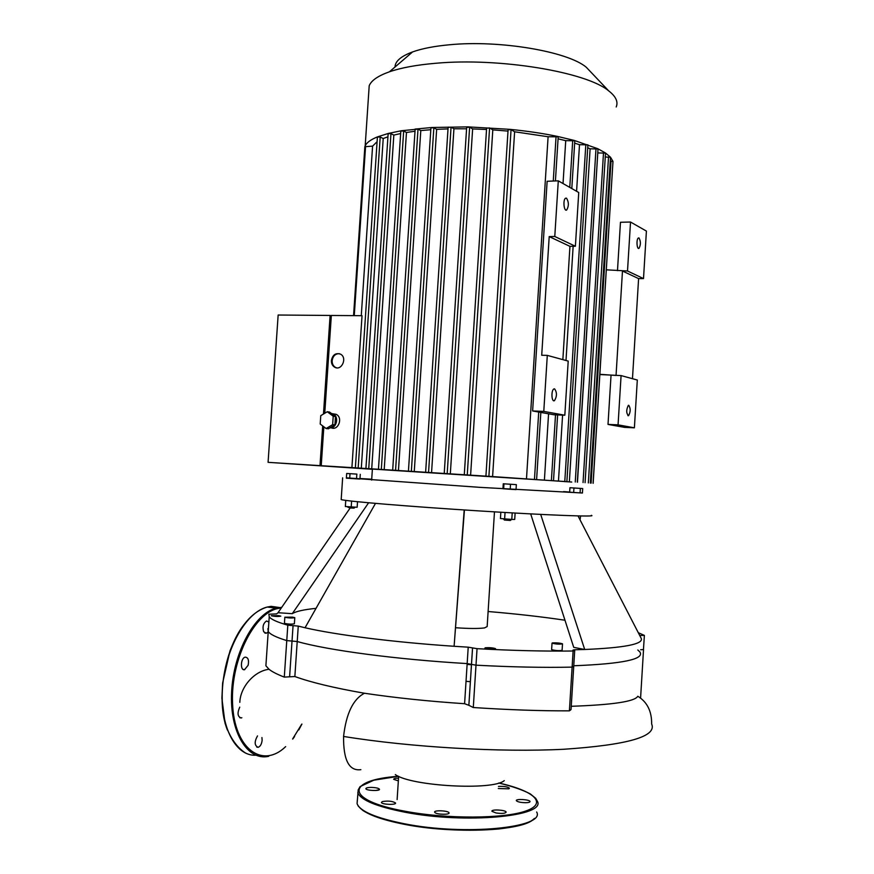<?xml version="1.0" encoding="UTF-8"?>
<svg xmlns="http://www.w3.org/2000/svg" width="874" height="874" viewBox="0 0 874 874"><rect width="100%" height="100%" fill="white"/><g stroke="black" fill="none" stroke-linecap="round" stroke-linejoin="round"><path stroke-width="1.31" d="M606.359 269.837L627.51 270.995L630.525 222.029L620.464 222.269L617.481 270.667M599.903 374.323L616.05 375.449L622.474 271.027L638.599 278.609L632.47 378.704M569.946 246.348L549.2 236.592L554.782 236.483L575.387 246.26L569.946 246.348L562.856 359.64M599.881 374.542L621.086 375.591L618.06 424.851L608.009 424.414L611.035 375.317M547.299 355.379L543.781 411.403L564.822 415.216L568.209 361.104L547.299 355.379L541.716 355.259L549.2 236.592M564.822 415.216L553.974 414.768L532.627 410.955L547.135 181.268L558.289 180.842L554.782 236.483M575.387 246.26L578.741 192.509L558.289 180.842M554.564 388.854C557.077 392.371 557.055 396.315 554.477 400.653C551.56 402.543 550.937 390.285 553.887 388.963L554.564 388.854M566.527 198.19C568.898 202.069 568.952 206.002 566.713 209.978C563.949 211.967 562.747 199.633 565.576 198.212L566.527 198.19M543.781 411.403L532.627 410.955M627.51 270.995L643.504 278.588L638.599 278.609M608.009 424.414L624.582 427.375L634.393 427.812L637.31 380.026L621.086 375.591M630.525 222.029L646.41 231.086L643.504 278.588M634.393 427.812L618.06 424.851M628.767 405.296L628.319 405.372C626.123 410.004 626.199 413.446 628.57 415.685C630.635 411.916 630.711 408.453 628.767 405.296M639.014 237.968L638.381 237.979C636.163 239.006 636.829 249.866 639.003 248.336C640.85 244.851 640.85 241.399 639.014 237.968M560.048 643.646L554.487 643.33L560.048 643.646M558.322 643.275L558.289 643.821M289.676 617.71L287.59 617.164L292.178 617.426L289.676 617.71M289.96 617.164L289.917 617.71M494.476 511.858L487.157 626.56L484.535 627.914C478.417 628.712 468.825 628.657 455.736 627.74M640.948 637.823L641.298 638.523C643.209 644.149 624.353 647.809 584.706 649.491L540.689 514.415M574.382 650.529L574.426 649.775L584.706 649.491L573.726 647.35L530.682 513.901M464.433 509.979L454.109 646.279C393.224 642.193 335.66 634.852 305.048 627.75L375.481 503.391M574.426 649.775L572.983 650.081L574.699 650.693L573.115 650.999C544.895 651.381 512.874 650.606 477.051 648.672L468.213 647.175L454.109 646.279L464.192 509.957M316.038 608.348C303.748 609.615 295.827 611.385 292.266 613.679L278.03 612.718L350.157 507.991M292.266 613.679L368.62 502.779M638.304 632.71L644.389 635.398L639.746 635.507M564.975 620.234C541.989 616.793 516.37 613.887 488.118 611.516M305.048 627.75L298.263 626.101L287.808 625.183C277.222 622.157 271.027 619.36 269.236 616.782L268.875 614.214L276.61 613.909L278.03 612.718M266.155 661.891L265.893 665.769L269.017 669.266C272.109 671.756 277.2 674.357 284.29 677.099L294.855 676.531C310.926 682.375 334.13 687.947 364.469 693.246C395.299 697.834 428.675 701.319 464.597 703.712L468.857 705.307L472.539 647.918L471.479 664.36L476.002 665.18C511.836 667.07 543.868 667.725 572.12 667.124L573.694 666.786L572.12 667.124C543.868 667.725 511.836 667.07 476.002 665.18L467.164 663.584L471.479 664.36L468.857 705.307L473.293 707.525C509.127 709.863 541.17 710.977 569.4 710.846L571.039 709.601L573.694 666.895M485.387 647.754C489.637 647.514 493.012 647.809 495.525 648.65C496.443 649.524 485.288 648.89 484.906 648.049L485.387 647.754M278.675 615.657L280.805 616.137C278.107 616.673 274.928 616.531 271.268 615.722L278.675 615.657M562.495 643.941L562.102 650.3C559.262 650.911 555.766 650.704 551.625 649.644L551.636 649.524M294.778 617.743L294.374 623.774C291.577 624.353 288.267 624.211 284.421 623.348L284.432 623.249M580.03 519.79L580.631 515.977M582.707 488.555L582.423 493.012L573.672 492.477L569.662 492.182L569.935 487.725L582.707 488.555L569.935 487.725M573.672 492.477L573.945 487.998M580.074 492.881L580.358 488.413M511.443 519.407L503.697 519.211L504.407 520.03L510.34 520.456L511.235 519.735M500.846 512.24L500.441 518.544L511.793 519.429L514.72 519.44L515.125 513.06M505.041 512.481L504.626 518.97M512.208 512.896L511.793 519.429M516.348 484.633L516.042 489.615L510.208 489.265L502.954 488.73L503.271 483.781L516.348 484.633L503.271 483.781M503.653 488.817L503.97 483.835M510.208 489.265L510.525 484.272M354.942 507.149L347.59 507.018L349.709 507.947L354.068 508.144L354.768 507.488M357.553 501.731L357.149 507.259L345.35 506.516L345.754 500.387M351.61 501.097L351.217 506.975M357.521 501.731L357.149 507.259M356.909 474.112L346.683 473.468L356.909 474.112M356.843 474.134L356.526 478.854L359.957 479.039L360.274 474.342M356.526 478.854L346.366 478.165L346.683 473.468M349.698 478.417L350.015 473.697M341.221 499.13L341.188 499.578C345.274 501.184 408.409 506.483 478.275 510.864C548.195 515.267 598.417 517.113 591.305 515.343M359.99 478.526L371.712 479.192M563.544 491.603L569.673 492.051M582.423 493.002L479.782 487.342L346.388 477.827M552.412 642.914C556.53 642.696 559.895 642.991 562.506 643.821C559.666 644.4 556.17 644.182 552.029 643.166L552.412 642.914M292.528 617.131L294.789 617.656C291.992 618.213 288.682 618.06 284.837 617.219L292.528 617.131M640.653 649.753L643.526 649.557L640.653 649.753M639.844 651.917C644.794 659.215 622.769 663.825 573.759 665.769C622.769 663.825 644.794 659.215 639.844 651.917L637.801 649.994M468.213 647.175L467.164 663.584C396.588 659.488 327.87 650.267 297.215 641.527L292.025 641.068L297.215 641.527L298.263 626.101M287.808 625.183L286.77 640.587L292.025 641.068L286.77 640.587C276.195 637.343 270.011 634.306 268.231 631.487C270.011 634.306 276.195 637.343 286.77 640.587L284.29 677.099M267.881 628.668L268.231 631.487L268.438 628.504M261.938 737.558L262.134 740.267C261.654 744.124 260.332 746.472 258.158 747.325C254.432 745.664 254.214 741.862 257.502 735.908M241.847 717.74L241.257 717.958C237.586 716.833 237.083 713.228 239.749 707.142M248.129 665.289L244.534 669.702C239.979 670.762 240.645 657.958 245.179 657.15C248.129 657.357 249.112 660.078 248.129 665.289M267.357 632.623L266.253 633.213L263.664 631.749C262.276 626.844 263.227 623.26 266.537 620.999L268.875 622.015M268.22 631.684L267.63 632.372M434.979 812.623C437.131 814.644 450.077 814.852 449.028 812.842C448.635 810.613 433.591 809.947 434.651 812.208L434.979 812.623M496.071 812.984C502.08 813.76 505.445 813.454 506.144 812.066C505.74 809.903 490.904 809.106 491.953 811.312L496.071 812.984M525.711 802.714C528.661 802.627 530.114 802.223 530.037 801.48C529.666 799.47 515.354 798.628 516.359 800.682C517.528 801.906 520.653 802.583 525.711 802.714M498.311 788.523L508.854 788.829L509.411 788.184C507.554 786.753 503.905 786.174 498.453 786.425M398.522 778.144C395.299 778.21 393.693 778.603 393.682 779.346L398.347 780.864M370.882 787.408C367.55 787.496 365.878 787.933 365.878 788.73C366.162 790.697 380.441 791.21 379.469 789.222C378.486 788.119 375.623 787.518 370.882 787.408M382.299 801.578L381.414 802.463C381.741 804.604 396.588 805.14 395.54 802.977C392.535 801.108 388.122 800.639 382.299 801.578M372.39 469.054L564.178 481.454M339.363 353.675C335.321 353.686 332.907 356.013 332.142 360.667C332.054 363.737 333.169 365.977 335.463 367.375L336.621 367.823M331.388 360.514C332.644 354.778 335.682 352.648 340.499 354.145C347.644 357.684 341.603 371.319 334.72 367.233C332.415 365.835 331.301 363.595 331.388 360.514M327.258 411.741L329.542 412.047L335.485 416.516L334.928 424.906L328.416 428.795L326.133 428.533L320.201 424.032L320.769 415.663L327.258 411.741L333.213 416.221L332.644 424.633L326.133 428.533M335.485 416.516L333.213 416.221M334.928 424.906L332.644 424.633M335.321 418.93L335.07 422.721M331.333 413.402L333.114 413.915C339.331 416.548 336.654 428.566 330.011 427.845M332.928 413.828L336.119 414.32C343.329 417.444 338.304 431.188 331.213 427.768M331.235 317.065L324.276 413.544M323.402 426.468L321.326 464.28M323.478 414.025L330.11 315.448L331.322 315.743M330.11 315.448L278.151 315.022L268.078 462.335L320.004 465.634L322.681 425.911M323.85 426.796L321.228 465.722L372.379 469.196L320.004 465.634M571.727 482.022L564.167 481.563M571.716 482.044L492.597 476.581L514.611 131.777L548.096 136.748L526.487 478.799M364.851 146.756L365.19 145.838C366.698 142.56 370.827 139.567 377.568 136.847L388.438 133.405L401.264 130.761L418.012 129.101L395.561 470.332L492.597 476.581M395.561 470.332L321.228 465.722M351.905 467.666L362.033 315.7L331.344 315.459L324.757 413.249M268.078 462.335L372.379 469.283M364.644 149.836L364.851 146.712L372.586 146.133L377.098 141.686M361.279 315.7L372.586 146.133M368.817 91.53L369.199 85.739C371.308 80.484 378.049 75.841 389.433 71.799C401.21 67.735 416.723 64.884 435.973 63.256C499.316 57.433 586.465 72.018 608.654 90.83C615.853 96.424 618.377 101.799 616.203 106.978M591.851 73.132L586.225 67.2C567.663 51.479 499.644 39.854 449.728 44.749C434.52 46.125 422.142 48.518 412.604 51.916C401.002 56.22 395.135 61.256 395.026 67.003M415.139 129.101L431.767 127.506L467.961 126.872L509.913 129.341C527.175 131.045 543.049 133.405 557.525 136.42L574.338 140.452L597.849 148.744L605.431 152.95L610.467 157.178L612.98 161.406L593.151 483.311M361.301 468.224L383.216 138.529L387.947 136.792M371.712 468.857L393.835 135.088L400.663 133.536M384.199 469.633L406.465 132.477L414.997 131.242M398.446 470.529L420.798 130.576L430.816 129.702M414.265 471.534L436.65 129.341L448.012 128.882M431.559 472.637L453.934 128.773L466.574 128.795M450.318 473.85L472.637 128.915L486.523 129.483M470.605 475.15L492.805 129.865L508.002 131.1M558.071 138.824L565.729 140.659L563.031 183.551M548.566 413.806L544.415 479.979M574.655 143.15L579.495 144.691L576.589 191.275M573.147 246.293L566.002 360.503M562.583 415.128L558.475 480.918M587.699 147.75L590.114 148.798L569.367 481.65M597.783 152.83L577.474 482.208M377.415 137.01L380.19 137.032L383.216 138.529M548.096 136.748L558.202 136.814L555.416 180.951M579.495 144.691L587.885 144.844L566.887 481.454M565.729 140.659L574.797 140.78L571.804 188.555M590.114 148.798L598.024 148.962L577.31 482.153M597.947 152.939L605.507 153.114L585.077 482.688M508.231 129.778L511.061 129.625L514.611 131.777M430.937 127.812L433.843 127.801L436.65 129.341M448.286 127.32L451.05 127.156L453.934 128.773M486.763 128.117L489.582 127.954L492.805 129.865M466.825 127.342L469.622 127.189L472.637 128.915M605.267 157.003L610.5 157.287L590.321 483.06M610.26 161.078L612.98 161.472L593.075 483.278M388.154 133.624L390.962 133.635L393.835 135.088M400.827 131.024L403.668 131.024L406.465 132.477M418.012 129.101L420.798 130.576M360.864 769.666C349.087 771.218 343.318 760.14 343.569 736.443C346.202 713.479 353.172 699.08 364.469 693.246M464.597 703.712L467.164 663.584C396.588 659.488 327.87 650.267 297.215 641.527L294.855 676.531M471.468 664.764L467.109 664.393M571.246 706.29C612.772 704.859 634.95 701.516 637.791 696.25C647.164 701.975 651.786 711.217 651.654 723.978C657.095 736.52 627.827 744.943 563.861 749.258C500.715 752.503 410.398 747.303 343.569 736.443M643.461 649.502L644.378 635.464M572.841 666.447L573.694 666.786L574.688 650.791M504.265 780.635C492.914 790.719 411.108 786.229 395.321 774.582M473.293 707.525L477.051 648.672M573.115 650.999L569.4 710.846M293.063 625.653L289.622 676.596M270.514 606.96L268.635 607.212M245.638 622.659C224.673 646.836 215.386 700.074 227.393 730.052M281.417 607.801L271.126 606.348L267.226 607.048C246.479 611.964 225.503 647.962 222.586 686.778C219.429 725.628 235.259 756.425 255.82 755.212M245.878 753.257C236.865 747.62 229.928 737.645 225.066 723.322L221.898 698.271L222.63 682.998L229.982 650.901C239.64 626.308 252.051 611.691 267.226 607.048L276.25 608.107L281.734 607.332L276.25 608.107C254.946 613.177 233.522 651.764 231.632 691.847C229.469 731.997 247.451 761.287 268.755 756.305M281.209 608.107L280.641 608.151C256.191 609.473 230.386 658.253 232.56 703.515C234.254 748.985 262.408 769.12 285.656 746.625M292.648 738.923L301.781 724.109M533.697 819.047C523.308 830.945 454.021 834.277 404.4 824.324C380.245 819.506 365.245 813.836 359.4 807.303M536.658 812.012C545.889 827.722 464.87 835.992 404.083 823.701C375.689 817.933 360.022 811.269 357.084 803.698L357.324 800.027M360.427 796.52L361.323 795.897M375.623 790.5L379.261 789.703M534.44 818.414C529.873 823.232 517.845 826.76 498.366 829.011C468.355 831.611 437.033 830.049 404.378 824.324C384.331 820.325 368.806 814.644 362.71 810.34L358.318 806.189L357.084 803.698L358.209 789.812L360.132 786.567L373.821 780.198L398.588 776.298C346.246 779.75 343.438 800.125 405.252 811.28C447.16 819.189 504.211 818.84 525.951 810.952C548.195 803.162 533.621 790.631 498.726 783.017C512.033 786.25 522.532 789.867 530.245 793.865L535.686 798.301L537.335 801.174C546.589 816.371 465.623 824.193 404.837 812.186C376.443 806.549 360.765 800.071 357.805 792.751L359.935 786.764M365.561 146.504L354.265 315.645M380.19 137.032L358.165 468.005M556.082 136.322L553.264 181.027M538.712 412.047L534.473 479.302M585.831 144.374L564.801 481.323M572.721 140.299L569.772 187.386M555.514 414.833L551.396 480.427M596.002 148.514L575.256 482.022M603.519 152.677L583.045 482.557M511.061 129.625L488.894 476.33M433.843 127.801L411.348 471.337M451.05 127.156L428.555 472.43M489.582 127.954L467.251 474.921M469.622 127.189L447.182 473.632M608.533 156.85L588.333 482.929M611.035 161.045L591.097 483.147M390.962 133.635L368.741 468.65M403.668 131.024L381.315 469.436M466.028 681.338L470.387 681.676M566.713 209.978L565.773 210.011M554.477 400.653L553.461 400.62M638.37 248.347L639.003 248.336M627.893 415.653L628.57 415.685M578.02 515.922L641.298 638.523M341.188 499.578L342.641 477.827M551.625 649.644L552.029 643.166M284.421 623.348L284.837 617.219M468.868 705.373L472.55 647.929M265.893 665.769L269.236 616.782M258.158 747.325L256.77 747.084M241.257 717.958L239.749 717.707M244.709 669.67L243.18 669.451M266.253 633.213L264.822 633.027M292.714 739.087L294.593 736.531M298.81 729.91L301.934 724.065M372.39 469.021L371.658 480.088M334.72 367.233L335.463 367.375M336.119 414.32L333.114 413.915M364.851 146.701L353.566 315.634M412.604 51.916L389.433 71.799M586.225 67.2L608.654 90.83M369.199 85.739L365.19 145.838M536.614 479.444L540.842 412.43M553.515 480.558L557.623 414.921M355.379 467.83L377.415 136.956M378.453 469.251L400.827 130.958M365.922 468.475L388.154 133.558M392.677 470.146L415.15 129.024M508.1 129.571L485.922 476.133M466.683 127.123L444.232 473.435M486.632 127.91L464.291 474.735M448.133 127.091L425.627 472.244M430.937 127.735L408.431 471.152M269.017 669.266C254.05 671.101 240.263 687.281 239.826 702.357M640.587 698.02L643.526 649.633M398.642 776.32L397.124 799.568"/></g></svg>
